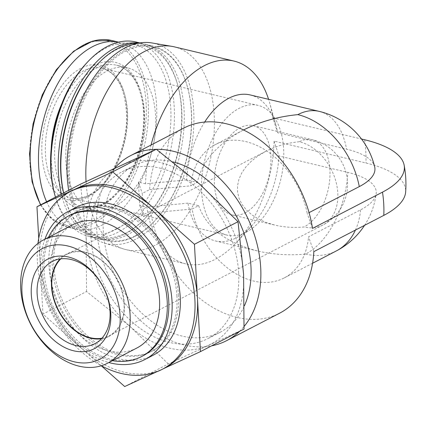 <?xml version="1.0" encoding="UTF-8"?>
<svg xmlns="http://www.w3.org/2000/svg" width="427" height="427" viewBox="0 0 427 427"><rect width="100%" height="100%" fill="white"/><g stroke="black" fill="none" stroke-linecap="round" stroke-linejoin="round"><path stroke-width="0.32" stroke-dasharray="2.13 1.6" d="M101.925 338.221A45.86 33.087 -117.4 0 0 109.045 335.846A45.86 33.087 -117.4 0 0 124.033 303.73A45.86 33.087 -117.4 0 0 103.382 262.05A45.86 33.087 -117.4 0 0 66.842 254.412A45.86 33.087 -117.4 0 0 60.794 258.858M299.322 141.743C287.093 142.938 275.89 146.146 265.701 151.361L258.089 155.892L251.466 161.075L245.995 166.786L241.789 172.903L238.944 179.276L237.535 185.761L237.588 192.219L239.099 198.496L242.034 204.453L246.331 209.951L251.893 214.866L258.586 219.088L266.261 222.515L274.742 225.072C284.067 227.26 293.845 227.895 304.088 226.967A45.86 33.087 -117.4 0 0 322.807 225.072A45.86 33.087 -117.4 0 0 337.794 192.956A45.86 33.087 -117.4 0 0 299.322 141.743A45.86 26.954 103.4 0 1 312.334 139.746A45.86 26.954 103.4 0 1 329.681 180.055A45.86 26.954 103.4 0 1 304.088 226.967M114.431 168.398A104.225 75.195 -117.4 0 0 113.475 285.647A104.225 75.195 -117.4 0 0 211.632 345.833M239.515 331.384A104.225 75.195 -117.4 0 0 244.105 326.425M183.775 128.073A104.225 75.195 -117.4 0 0 149.653 189.588L142.266 193.415L143.568 216.654L150.95 212.827A104.225 75.195 -117.4 0 0 279.685 313.151M204.672 122.063A75.045 44.109 103.4 0 0 186.663 179.884L197.333 182.43L190.794 185.82A75.045 54.144 -117.4 0 1 215.149 144.689A75.045 54.144 -117.4 0 1 307.253 213.575L309.063 212.635M243.539 129.979L242.792 130.363C217.172 144.134 202.024 161.491 197.333 182.43M250.201 94.938A75.045 44.109 103.4 0 1 275.933 125.207A75.045 44.109 103.4 0 1 277.646 132.738L346.548 149.162A73.994 27.082 -3.2 0 1 374.671 166.813M186.663 179.884L145.575 183.807A104.225 61.264 103.4 0 1 151.046 145.036M277.646 132.738L272.805 117.873A104.225 61.264 103.4 0 0 269.736 103.115A104.225 61.264 103.4 0 0 268.594 99.32M86.057 181.587A104.225 61.264 103.4 0 0 123.713 249.005A104.225 61.264 103.4 0 0 125.965 249.619A104.225 61.264 103.4 0 0 155.54 245.071A104.225 61.264 103.4 0 0 213.703 138.46A104.225 61.264 103.4 0 0 174.285 46.842M145.575 183.807L138.417 182.099L139.72 205.344L146.872 207.047A104.225 61.264 103.4 0 0 185.676 263.849A104.225 61.264 103.4 0 0 215.251 259.301A104.225 61.264 103.4 0 0 236.531 242.445A104.225 61.264 103.4 0 0 274.102 141.118L365.971 163.007A103.473 37.875 -3.2 0 1 405.65 192.006M272.805 117.873L361.504 139.015M312.516 228.402L307.253 213.575M313.813 251.642L308.556 236.814L360.585 209.854A73.994 27.082 -3.2 0 0 376.171 193.65A73.994 27.082 -3.2 0 0 347.845 172.401L278.943 155.983L274.102 141.118M278.943 155.983A75.045 44.109 103.4 0 1 252.026 225.52A75.045 44.109 103.4 0 1 215.405 240.935A75.045 44.109 103.4 0 1 187.965 203.129L198.635 205.67L192.091 209.059A75.045 54.144 -117.4 0 0 284.201 277.945A75.045 54.144 -117.4 0 0 308.556 236.814M198.635 205.67C206.604 227.756 226.257 242.862 257.588 250.985C272.842 254.567 288.844 255.597 305.604 254.081A75.045 44.109 103.4 0 0 347.845 172.401M150.95 212.827L192.091 209.059M187.965 203.129L146.872 207.047M101.279 365.784L83.831 350.321A100.057 72.19 -117.4 0 0 162.575 369.083L156.565 371.853M163.669 368.581L162.575 369.083A100.057 72.19 -117.4 0 0 164.737 368.026M72.665 190.351A100.057 72.19 -117.4 0 0 39.957 260.422L38.724 238.373M39.957 260.422A100.057 72.19 -117.4 0 0 83.831 350.321L42.956 314.096L39.957 260.422M37.955 243.454A100.057 72.19 -117.4 0 0 101.338 365.763M178.475 295.372A79.214 57.149 -117.4 0 0 142.805 223.385A79.214 57.149 -117.4 0 0 79.689 210.185A79.214 57.149 -117.4 0 0 65.395 306.81A79.214 57.149 -117.4 0 0 152.583 350.845A79.214 57.149 -117.4 0 0 178.475 295.372M176.938 296.173A79.214 57.149 -117.4 0 0 141.268 224.18A79.214 57.149 -117.4 0 0 78.152 210.986A79.214 57.149 -117.4 0 0 63.858 307.611A79.214 57.149 -117.4 0 0 151.046 351.645A79.214 57.149 -117.4 0 0 176.938 296.173M76.236 207.282A83.382 60.159 -117.4 0 0 61.189 308.993A83.382 60.159 -117.4 0 0 152.962 355.344M44.894 239.2A83.382 60.159 -117.4 0 0 108.816 362.55M69.953 215.235A79.214 57.149 -117.4 0 0 55.654 311.859A79.214 57.149 -117.4 0 0 142.842 355.894M48.513 237.321A79.214 57.149 -117.4 0 0 54.117 312.655A79.214 57.149 -117.4 0 0 112.434 360.671M72.9 224.687A69.462 50.119 -117.4 0 0 60.362 309.42A69.462 50.119 -117.4 0 0 136.821 348.037M244.03 329.041L168.286 363.953L124.7 386.542M168.286 363.953L129.968 326.409L86.542 291.513L42.956 314.096M86.542 291.513L86.094 236.515L80.543 184.16M149.653 189.588L190.794 185.82M172.93 161.908A93.801 67.679 -117.4 0 0 133.982 165.623A93.801 67.679 -117.4 0 0 117.051 280.043A93.801 67.679 -117.4 0 0 220.3 332.19A93.801 67.679 -117.4 0 0 244.409 305.796M238.656 272.874A93.801 67.679 -117.4 0 0 196.415 187.624A93.801 67.679 -117.4 0 0 121.679 171.996A93.801 67.679 -117.4 0 0 104.748 286.421A93.801 67.679 -117.4 0 0 207.997 338.568A93.801 67.679 -117.4 0 0 238.656 272.874M120.964 165.382A100.057 72.19 -117.4 0 0 86.094 236.515A100.057 72.19 -117.4 0 0 129.968 326.409A100.057 72.19 -117.4 0 0 208.707 345.176A100.057 72.19 -117.4 0 0 243.577 274.049A100.057 72.19 -117.4 0 0 199.708 184.149A100.057 72.19 -117.4 0 0 120.964 165.382M88.101 196.895A69.206 40.677 103.4 0 0 119.555 81.343A69.206 40.677 103.4 0 0 45.86 119.533A69.206 40.677 103.4 0 0 88.101 196.895M46.607 201.747A95.888 56.364 103.4 0 0 75.403 228.995A95.888 56.364 103.4 0 0 102.613 224.815A95.888 56.364 103.4 0 0 156.122 126.734A95.888 56.364 103.4 0 0 119.859 42.444A95.888 56.364 103.4 0 0 118.551 42.161M114.543 206.636A72.958 42.881 103.4 0 0 155.257 132.007A72.958 42.881 103.4 0 0 127.668 67.877A72.958 42.881 103.4 0 0 69.041 128.906A72.958 42.881 103.4 0 0 93.839 209.817A72.958 42.881 103.4 0 0 114.543 206.636M54.688 194.397A97.553 57.341 103.4 0 0 115.824 229.491A97.553 57.341 103.4 0 0 168.98 92.718A97.553 57.341 103.4 0 0 85.768 63.981M55.467 197.157A100.057 58.814 103.4 0 0 89.526 236.649A100.057 58.814 103.4 0 0 117.921 232.283A100.057 58.814 103.4 0 0 173.757 129.936A100.057 58.814 103.4 0 0 135.919 41.985M61.419 194.071A100.057 58.814 103.4 0 0 96.742 238.367A100.057 58.814 103.4 0 0 125.138 234.007A100.057 58.814 103.4 0 0 145.57 217.818A100.057 58.814 103.4 0 0 177.445 84.066A100.057 58.814 103.4 0 0 143.136 43.703A100.057 58.814 103.4 0 0 139.303 43.015M63.575 192.951A98.391 57.832 103.4 0 0 64.707 197.37A98.391 57.832 103.4 0 0 126.365 232.768A98.391 57.832 103.4 0 0 146.45 216.852A98.391 57.832 103.4 0 0 177.797 85.325A98.391 57.832 103.4 0 0 96.054 65.843M63.639 192.919A100.057 58.814 103.4 0 0 65.059 198.635A100.057 58.814 103.4 0 0 99.368 238.992A100.057 58.814 103.4 0 0 127.764 234.631A100.057 58.814 103.4 0 0 183.599 132.285A100.057 58.814 103.4 0 0 145.762 44.328A100.057 58.814 103.4 0 0 137.419 43.383M134.98 236.35A100.057 58.814 103.4 0 0 155.412 220.167A100.057 58.814 103.4 0 0 187.288 86.409A100.057 58.814 103.4 0 0 152.978 46.052A100.057 58.814 103.4 0 0 72.574 129.749A100.057 58.814 103.4 0 0 106.59 240.716A100.057 58.814 103.4 0 0 134.98 236.35M135.594 235.731A99.224 58.323 103.4 0 0 155.855 219.681A99.224 58.323 103.4 0 0 187.464 87.039A99.224 58.323 103.4 0 0 113.737 59.07A99.224 58.323 103.4 0 0 70.215 183.84A99.224 58.323 103.4 0 0 135.594 235.731M68.688 190.303A102.918 60.49 103.4 0 0 104.359 243.043A102.918 60.49 103.4 0 0 135.786 239.163A102.918 60.49 103.4 0 0 193.388 131.975A102.918 60.49 103.4 0 0 152.039 42.967M138.417 182.099L142.266 193.415M139.72 205.344L143.568 216.654M101.439 338.744A46.308 33.413 -117.4 0 0 109.248 336.246A46.308 33.413 -117.4 0 0 124.385 303.81A46.308 33.413 -117.4 0 0 103.531 261.724A46.308 33.413 -117.4 0 0 66.633 254.012A46.308 33.413 -117.4 0 0 60.09 258.949M246.112 232.261A66.703 39.209 103.4 0 0 283.336 164.027A66.703 39.209 103.4 0 0 258.111 105.394A66.703 39.209 103.4 0 0 204.506 161.192A66.703 39.209 103.4 0 0 227.185 235.165A66.703 39.209 103.4 0 0 246.112 232.261M245.029 212.892A45.86 26.954 103.4 0 0 270.622 165.98A45.86 26.954 103.4 0 0 253.28 125.671A45.86 26.954 103.4 0 0 216.425 164.032A45.86 26.954 103.4 0 0 232.016 214.888A45.86 26.954 103.4 0 0 245.029 212.892M319.102 111.356A75.045 44.109 -76.6 0 1 346.548 149.162M364.669 139.768A104.225 61.264 -76.6 0 1 365.971 163.007M305.604 254.081A75.045 54.144 -117.4 0 0 336.23 250.98M355.429 230.078A75.045 54.144 -117.4 0 0 360.585 209.854M92.926 221.245A94.511 55.553 103.4 0 0 135.882 63.447A94.511 55.553 103.4 0 0 35.244 115.6A94.511 55.553 103.4 0 0 92.926 221.245M40.768 204.773A95.888 56.364 103.4 0 0 67.082 227.015A95.888 56.364 103.4 0 0 94.292 222.83A95.888 56.364 103.4 0 0 147.801 124.748A95.888 56.364 103.4 0 0 111.538 40.458M51.197 148.511A75.462 44.355 103.4 0 0 101.551 205.835A75.462 44.355 103.4 0 0 138.956 86.585A75.462 44.355 103.4 0 0 61.958 103.361M103.387 203.978A72.958 42.881 103.4 0 0 144.102 129.349A72.958 42.881 103.4 0 0 116.512 65.219A72.958 42.881 103.4 0 0 57.885 126.248A72.958 42.881 103.4 0 0 82.683 207.159A72.958 42.881 103.4 0 0 103.387 203.978M89.942 195.038A66.703 39.209 103.4 0 0 127.166 126.808A66.703 39.209 103.4 0 0 101.941 68.171A66.703 39.209 103.4 0 0 48.336 123.969A66.703 39.209 103.4 0 0 71.01 197.947A66.703 39.209 103.4 0 0 89.942 195.038M265.701 151.361L66.842 254.412M253.28 125.671L312.334 139.746A45.86 45.86 0 0 1 322.807 225.072L109.045 335.846M275.933 125.207L269.736 103.115M125.965 249.619L185.676 263.849M364.567 225.344A75.045 75.045 0 0 0 376.171 193.65M312.591 263.235L284.201 277.945M215.405 240.935L257.588 250.985M252.026 225.52L236.531 242.445M242.792 130.363L215.149 144.689M79.689 210.185L78.152 210.986M152.583 350.845L151.046 351.645M133.982 165.623L121.679 171.996M220.3 332.19L207.997 338.568M40.474 204.928L52.217 219.435L67.082 227.015L75.403 228.995M118.61 42.145L119.859 42.444M127.668 67.877L116.512 65.219C132.285 68.363 144.363 90.908 143.643 119.822C143.349 134.494 140.462 148.826 134.98 162.815C126.6 183.066 115.733 196.82 102.368 204.079C95.418 207.613 88.859 208.638 82.683 207.159L93.839 209.817M89.526 236.649L96.742 238.367M139.864 42.924L143.136 43.703M177.797 85.325L177.445 84.066M146.45 216.852L145.57 217.818M64.707 197.37L65.059 198.635M99.368 238.992L106.59 240.716M145.762 44.328L152.978 46.052M187.464 87.039L187.288 86.409M155.855 219.681L155.412 220.167M104.359 243.043L123.713 249.005M66.633 254.012L52.281 261.447M109.248 336.246L94.895 343.682M258.111 105.394L101.941 68.171C117.665 72.964 125.901 89.59 126.659 118.049C126.392 131.473 123.75 144.593 118.727 157.408C111.052 175.945 101.119 188.52 88.917 195.144C82.576 198.363 76.609 199.297 71.01 197.947L227.185 235.165M232.016 214.888L274.742 225.072"/><path stroke-width="0.64" d="M60.794 258.858A45.86 33.087 -117.4 0 0 58.568 310.349A45.86 33.087 -117.4 0 0 101.925 338.221M244.105 326.425A104.225 75.195 -117.4 0 0 260.7 267.654A104.225 75.195 -117.4 0 0 156.373 149.317M156.127 149.322A104.225 75.195 -117.4 0 0 130.721 155.567A104.225 75.195 -117.4 0 0 114.431 168.398M211.632 345.833A104.225 75.195 -117.4 0 0 226.63 340.65A104.225 75.195 -117.4 0 0 239.515 331.384M382.485 192.139A104.225 75.195 62.6 0 1 383.729 203.903A104.225 75.195 62.6 0 1 383.788 215.384A103.473 37.875 -3.2 0 0 405.65 192.006A104.225 104.225 0 0 0 404.15 165.164A103.473 37.875 -3.2 0 1 382.485 192.139L312.516 228.402A104.225 75.195 -117.4 0 0 183.775 128.073L130.721 155.567M226.63 340.65L279.685 313.151A104.225 75.195 -117.4 0 0 313.813 251.642L383.788 215.384M297.806 114.628A75.045 44.109 -76.6 0 1 319.102 111.356A75.045 75.045 0 0 1 374.671 166.813A73.994 27.082 -3.2 0 1 359.288 186.61A75.045 54.144 -117.4 0 0 297.806 114.628C278.121 116.55 260.032 121.668 243.539 129.979M319.102 111.356L250.201 94.938A75.045 44.109 103.4 0 0 204.672 122.063M268.594 99.32A104.225 61.264 103.4 0 0 234.001 61.072A104.225 61.264 103.4 0 0 151.046 145.036M234.001 61.072L174.285 46.842A104.225 61.264 103.4 0 0 172.001 46.378A104.225 61.264 103.4 0 0 86.057 181.587M361.504 139.015L364.669 139.768A103.473 37.875 -3.2 0 1 404.15 165.164M359.288 186.61L309.063 212.635M156.565 371.853L124.7 386.542L101.279 365.784M101.338 365.763A100.057 72.19 -117.4 0 0 162.175 369.355L164.737 368.026A100.057 72.19 -117.4 0 0 197.445 297.955L200.444 351.629L163.669 368.581M197.445 297.955A100.057 72.19 -117.4 0 0 153.571 208.061L194.44 244.281L197.445 297.955M153.571 208.061A100.057 72.19 -117.4 0 0 74.826 189.294L112.696 171.835L153.571 208.061M38.724 238.373L36.957 206.748L74.826 189.294A100.057 72.19 -117.4 0 0 72.665 190.351L70.103 191.68A100.057 72.19 -117.4 0 0 37.955 243.454M162.175 369.355A100.057 72.19 -117.4 0 0 194.877 299.284A100.057 72.19 -117.4 0 0 149.824 208.349A100.057 72.19 -117.4 0 0 70.103 191.68M108.816 362.55A83.382 60.159 -117.4 0 0 144.758 359.598L152.962 355.344A83.382 60.159 -117.4 0 0 180.215 296.952A83.382 60.159 -117.4 0 0 142.671 221.175A83.382 60.159 -117.4 0 0 76.236 207.282L68.032 211.53A83.382 60.159 -117.4 0 0 44.894 239.2M144.758 359.598A83.382 60.159 -117.4 0 0 172.017 301.2A83.382 60.159 -117.4 0 0 134.468 225.424A83.382 60.159 -117.4 0 0 68.032 211.53M112.434 360.671A79.214 57.149 -117.4 0 0 141.305 356.689L142.842 355.894A79.214 57.149 -117.4 0 0 168.734 300.421A79.214 57.149 -117.4 0 0 133.064 228.434A79.214 57.149 -117.4 0 0 69.953 215.235L68.416 216.03A79.214 57.149 -117.4 0 0 48.513 237.321M141.305 356.689A79.214 57.149 -117.4 0 0 167.197 301.216A79.214 57.149 -117.4 0 0 131.527 229.23A79.214 57.149 -117.4 0 0 68.416 216.03M107.374 363.297L136.821 348.037A69.462 50.119 -117.4 0 0 159.527 299.391A69.462 50.119 -117.4 0 0 128.244 236.259A69.462 50.119 -117.4 0 0 72.9 224.687L43.453 239.942A69.462 50.119 -117.4 0 0 30.915 324.68A69.462 50.119 -117.4 0 0 107.374 363.297A69.462 50.119 -117.4 0 0 130.08 314.646A69.462 50.119 -117.4 0 0 98.797 251.519A69.462 50.119 -117.4 0 0 43.453 239.942M36.957 206.748L80.543 184.16L156.282 149.253L199.708 184.149L238.026 221.693L243.577 274.049L244.03 329.041L200.444 351.629M238.026 221.693L194.44 244.281M156.282 149.253L112.696 171.835M244.409 305.796A93.801 67.679 -117.4 0 0 250.959 266.496A93.801 67.679 -117.4 0 0 172.93 161.908M120.078 315.585A62.326 44.968 -117.4 0 0 43.698 247.895A62.326 44.968 -117.4 0 0 49.302 348.202A62.326 44.968 -117.4 0 0 120.078 315.585M110.753 313.359A50.477 36.418 -117.4 0 0 48.891 258.543A50.477 36.418 -117.4 0 0 53.434 339.78A50.477 36.418 -117.4 0 0 110.753 313.359M118.551 42.161A95.888 56.364 103.4 0 0 52.409 94.351A95.888 56.364 103.4 0 0 46.607 201.747M139.864 42.924L135.919 41.985A100.057 58.814 103.4 0 0 87.097 62.534L85.768 63.981A97.553 57.341 103.4 0 0 54.688 194.397L55.216 196.287A100.057 58.814 103.4 0 0 55.467 197.157M87.097 62.534A100.057 58.814 103.4 0 0 55.216 196.287M139.303 43.015A100.057 58.814 103.4 0 0 76.182 90.764A100.057 58.814 103.4 0 0 61.419 194.071M137.419 43.383A100.057 58.814 103.4 0 0 96.94 64.877L96.054 65.843A98.391 57.832 103.4 0 0 63.575 192.951M96.94 64.877A100.057 58.814 103.4 0 0 63.639 192.919M172.001 46.378L152.039 42.967A102.918 60.49 103.4 0 0 88.127 86.836A102.918 60.49 103.4 0 0 68.688 190.303M60.09 258.949A46.308 33.413 -117.4 0 0 58.28 310.498A46.308 33.413 -117.4 0 0 101.439 338.744M110.033 311.251A46.308 33.413 -117.4 0 0 89.179 269.165A46.308 33.413 -117.4 0 0 52.281 261.447A46.308 33.413 -117.4 0 0 43.922 317.939A46.308 33.413 -117.4 0 0 94.895 343.682A46.308 33.413 -117.4 0 0 110.033 311.251M364.567 225.344A75.045 75.045 0 0 1 336.23 250.98A75.045 54.144 -117.4 0 0 355.429 230.078M40.474 204.928L32.078 181.849L29.532 153.88L33.055 123.851L42.289 94.821L56.295 69.761L73.668 51.213L92.712 41.072L111.538 40.458A95.888 56.364 103.4 0 0 43.079 94.666A95.888 56.364 103.4 0 0 40.768 204.773M61.958 103.361A75.462 44.355 103.4 0 0 51.197 148.511M336.23 250.98L312.591 263.235M111.538 40.458L118.61 42.145"/></g></svg>
